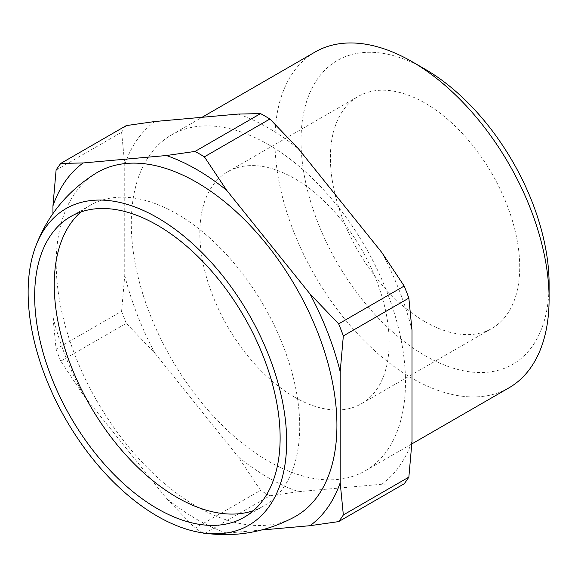 <?xml version="1.0" encoding="UTF-8"?>
<svg xmlns="http://www.w3.org/2000/svg" width="578" height="578" viewBox="0 0 578 578"><rect width="100%" height="100%" fill="white"/><g stroke="black" fill="none" stroke-linecap="round" stroke-linejoin="round"><path stroke-width="0.43" stroke-dasharray="2.89 2.17" d="M549.1 284.022A175.416 101.28 60 0 1 425.061 355.636A175.416 101.28 60 0 1 301.022 140.794A175.416 101.28 60 0 1 425.061 69.179M315.061 52.042A193.883 111.937 -120 0 0 285.344 207.401A193.883 111.937 -120 0 0 412.006 378.25A193.883 111.937 -120 0 0 508.943 387.86M80.956 211.931A173.573 100.211 60 0 1 90.197 205.32A173.573 100.211 60 0 1 176.984 213.918A173.573 100.211 60 0 1 290.373 366.871A173.573 100.211 60 0 1 263.77 505.952A173.573 100.211 60 0 1 253.417 510.649M294.881 516.761A198.5 114.603 60 0 1 196.571 506.407A198.5 114.603 60 0 1 67.142 332.328A198.5 114.603 60 0 1 96.396 172.967M268.38 144.565A193.883 111.937 60 0 1 395.041 315.415A193.883 111.937 60 0 1 365.318 470.774A193.883 111.937 60 0 1 268.38 461.172A193.883 111.937 60 0 1 141.718 290.322A193.883 111.937 60 0 1 171.442 134.963A193.883 111.937 60 0 1 268.38 144.565M425.061 321.715A133.872 77.293 60 0 1 337.603 203.745A133.872 77.293 60 0 1 358.129 96.475A133.872 77.293 60 0 1 425.061 103.101A133.872 77.293 60 0 1 512.52 221.071A133.872 77.293 60 0 1 491.994 328.347A133.872 77.293 60 0 1 425.061 321.715M294.491 397.1A133.872 77.293 60 0 1 207.04 279.131A133.872 77.293 60 0 1 227.559 171.854A133.872 77.293 60 0 1 294.491 178.486A133.872 77.293 60 0 1 381.95 296.456A133.872 77.293 60 0 1 361.431 403.726A133.872 77.293 60 0 1 294.491 397.1M204.395 533.595L269.912 495.772L298.551 491.676A214.192 123.663 60 0 1 268.38 477.76A214.192 123.663 60 0 1 238.208 456.83L260.555 490.368L195.039 528.191L166.392 498.294L83.116 394.695L60.769 361.163L126.286 323.333L154.926 353.237L238.208 456.83M269.912 495.772A230.81 133.258 60 0 1 265.23 493.15A230.81 133.258 60 0 1 260.555 490.368M56.095 170.077L121.604 132.254L124.754 164.427L124.754 275.468L121.604 311.282L56.095 349.105L52.945 316.925L52.945 213.636M124.754 164.427A214.192 123.663 60 0 1 154.926 121.503M238.208 114.061A214.192 123.663 60 0 1 298.551 148.907M381.827 252.507A214.192 123.663 60 0 1 412.006 330.269M412.006 441.31A214.192 123.663 60 0 1 381.827 484.234L404.181 483.779M298.551 491.676L381.827 484.234M154.926 353.237A214.192 123.663 60 0 1 124.754 275.468M121.604 132.254A230.81 133.258 60 0 1 126.286 125.599M126.286 323.333A230.81 133.258 60 0 1 121.604 311.282M60.769 361.163A230.81 133.258 60 0 1 56.095 349.105M203.275 532.981A230.81 133.258 60 0 1 195.039 528.191M83.116 394.695A214.192 123.663 60 0 1 52.945 316.925M261.697 530.012L226.742 533.133L207.755 533.566M226.742 533.133A214.192 123.663 60 0 1 166.392 498.294M70.61 216.627L90.197 205.32M365.318 470.774L411.818 443.933M227.559 171.854L358.129 96.475M361.431 403.726L491.994 328.347M171.442 134.963L202.04 117.298M244.183 517.259L263.77 505.952"/><path stroke-width="0.87" d="M425.061 69.179L412.006 61.644L425.061 69.179A175.416 101.28 60 0 1 549.1 284.022L549.1 299.101A193.883 111.937 -120 0 0 412.006 61.644L412.006 61.644A193.883 111.937 -120 0 0 315.061 52.042L202.04 117.298M411.818 443.933L508.943 387.86A193.883 111.937 -120 0 0 549.1 299.101M253.417 510.649A173.573 100.211 60 0 1 176.984 497.362A173.573 100.211 60 0 1 66.427 353.353A173.573 100.211 60 0 1 80.956 211.931M157.397 508.669A173.573 100.211 60 0 1 44.007 355.716A173.573 100.211 60 0 1 70.61 216.627A173.573 100.211 60 0 1 157.397 225.225A173.573 100.211 60 0 1 270.786 378.178A173.573 100.211 60 0 1 244.183 517.259A173.573 100.211 60 0 1 157.397 508.669M157.397 217.682A182.807 105.543 60 0 1 284.701 414.542A182.807 105.543 60 0 1 201.578 532.721A182.807 105.543 60 0 1 157.397 516.205A182.807 105.543 60 0 1 35.915 245.794A182.807 105.543 60 0 1 157.397 217.682M35.915 245.794C47.858 214.835 68.016 190.559 96.396 172.967A198.5 114.603 60 0 1 196.571 182.258A198.5 114.603 60 0 1 326.491 358.02A198.5 114.603 60 0 1 294.881 516.761C265.461 532.54 234.357 537.865 201.578 532.721M52.945 213.636L52.945 205.891A214.192 123.663 60 0 1 83.116 162.96L166.392 155.525A214.192 123.663 60 0 1 196.571 169.441A214.192 123.663 60 0 1 226.742 190.364L310.018 293.964L338.665 323.861L404.181 286.038L381.827 252.507L298.551 148.907L269.912 119.003L204.395 156.833L226.742 190.364M166.392 155.525L195.039 151.429A230.81 133.258 60 0 1 199.713 154.051A230.81 133.258 60 0 1 204.395 156.833M195.039 151.429L260.555 113.606A230.81 133.258 60 0 1 265.23 116.229A230.81 133.258 60 0 1 269.912 119.003M260.555 113.606L238.208 114.061L154.926 121.503L126.286 125.599L60.769 163.422L83.116 162.96M412.006 441.31L412.006 330.269L408.856 298.096L343.339 335.919L340.189 371.733L340.189 482.767L343.339 514.947L408.856 477.125L412.006 441.31M404.181 286.038A230.81 133.258 60 0 1 408.856 298.096M408.856 477.125A230.81 133.258 60 0 1 404.181 483.779L338.665 521.602L310.018 525.698L261.697 530.012M52.945 205.891L56.095 170.077A230.81 133.258 60 0 1 60.769 163.422M338.665 323.861A230.81 133.258 60 0 1 343.339 335.919M343.339 514.947A230.81 133.258 60 0 1 338.665 521.602M207.755 533.566L204.395 533.595A230.81 133.258 60 0 1 203.275 532.981M310.018 293.964A214.192 123.663 60 0 1 340.189 371.733M340.189 482.767A214.192 123.663 60 0 1 310.018 525.698"/></g></svg>
